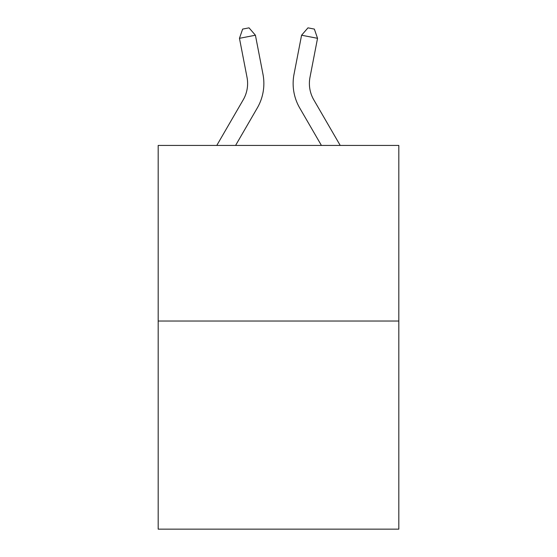 <?xml version="1.0" encoding="UTF-8"?>
<svg xmlns="http://www.w3.org/2000/svg" width="557" height="557" viewBox="0 0 557 557"><rect width="100%" height="100%" fill="white"/><g stroke="black" fill="none" stroke-linecap="round" stroke-linejoin="round"><path stroke-width="0.84" d="M398.819 321.027L398.819 145.426L158.181 145.426L158.181 529.15L398.819 529.15L398.819 321.027L158.181 321.027M262.974 74.234L255.419 35.223L262.974 74.234A48.779 48.779 0 0 1 257.292 107.967L235.583 145.426M340.216 145.426L313.779 99.814A32.522 32.522 0 0 1 309.984 77.326L317.539 38.315L301.581 35.223L294.026 74.234A48.779 48.779 0 0 0 299.708 107.967L321.417 145.426M216.784 145.426L243.221 99.814A32.522 32.522 0 0 0 247.016 77.326L239.461 38.315L242.643 29.089L249.028 27.85L255.419 35.223L239.461 38.315M243.221 99.814A32.522 32.522 0 0 0 247.016 77.326A32.522 32.522 0 0 1 243.221 99.814A32.522 32.522 0 0 0 247.016 77.326A32.522 32.522 0 0 1 243.221 99.814A32.522 32.522 0 0 0 247.016 77.326A32.522 32.522 0 0 1 243.221 99.814A32.522 32.522 0 0 0 247.016 77.326A32.522 32.522 0 0 1 243.221 99.814A32.522 32.522 0 0 0 247.016 77.326A32.522 32.522 0 0 1 243.221 99.814A32.522 32.522 0 0 0 247.016 77.326A32.522 32.522 0 0 1 243.221 99.814A32.522 32.522 0 0 0 247.016 77.326A32.522 32.522 0 0 1 243.221 99.814A32.522 32.522 0 0 0 247.016 77.326A32.522 32.522 0 0 1 243.221 99.814A32.522 32.522 0 0 0 247.016 77.326A32.522 32.522 0 0 1 243.221 99.814A32.522 32.522 0 0 0 247.016 77.326A32.522 32.522 0 0 1 243.221 99.814A32.522 32.522 0 0 0 247.016 77.326A32.522 32.522 0 0 1 243.221 99.814A32.522 32.522 0 0 0 247.016 77.326A32.522 32.522 0 0 1 243.221 99.814A32.522 32.522 0 0 0 247.016 77.326A32.522 32.522 0 0 1 243.221 99.814A32.522 32.522 0 0 0 247.016 77.326A32.522 32.522 0 0 1 243.221 99.814A32.522 32.522 0 0 0 247.016 77.326A32.522 32.522 0 0 1 243.221 99.814A32.522 32.522 0 0 0 247.016 77.326A32.522 32.522 0 0 1 243.221 99.814A32.522 32.522 0 0 0 247.016 77.326A32.522 32.522 0 0 1 243.221 99.814A32.522 32.522 0 0 0 247.016 77.326A32.522 32.522 0 0 1 243.221 99.814A32.522 32.522 0 0 0 247.016 77.326A32.522 32.522 0 0 1 243.221 99.814A32.522 32.522 0 0 0 247.016 77.326A32.522 32.522 0 0 1 243.221 99.814A32.522 32.522 0 0 0 247.016 77.326A32.522 32.522 0 0 1 243.221 99.814M317.539 38.315L314.357 29.089L307.972 27.85L301.581 35.223L294.026 74.234M313.779 99.814A32.522 32.522 0 0 1 309.984 77.326A32.522 32.522 0 0 0 313.779 99.814A32.522 32.522 0 0 1 309.984 77.326A32.522 32.522 0 0 0 313.779 99.814A32.522 32.522 0 0 1 309.984 77.326A32.522 32.522 0 0 0 313.779 99.814A32.522 32.522 0 0 1 309.984 77.326A32.522 32.522 0 0 0 313.779 99.814A32.522 32.522 0 0 1 309.984 77.326A32.522 32.522 0 0 0 313.779 99.814A32.522 32.522 0 0 1 309.984 77.326A32.522 32.522 0 0 0 313.779 99.814A32.522 32.522 0 0 1 309.984 77.326A32.522 32.522 0 0 0 313.779 99.814A32.522 32.522 0 0 1 309.984 77.326A32.522 32.522 0 0 0 313.779 99.814A32.522 32.522 0 0 1 309.984 77.326A32.522 32.522 0 0 0 313.779 99.814A32.522 32.522 0 0 1 309.984 77.326A32.522 32.522 0 0 0 313.779 99.814A32.522 32.522 0 0 1 309.984 77.326A32.522 32.522 0 0 0 313.779 99.814A32.522 32.522 0 0 1 309.984 77.326A32.522 32.522 0 0 0 313.779 99.814A32.522 32.522 0 0 1 309.984 77.326A32.522 32.522 0 0 0 313.779 99.814A32.522 32.522 0 0 1 309.984 77.326A32.522 32.522 0 0 0 313.779 99.814"/></g></svg>
